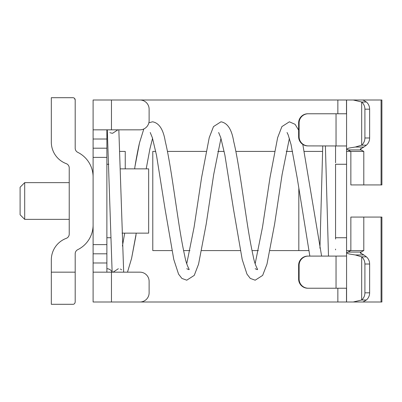 <?xml version="1.0" encoding="UTF-8"?>
<svg xmlns="http://www.w3.org/2000/svg" width="402" height="402" viewBox="0 0 402 402"><rect width="100%" height="100%" fill="white"/><g stroke="black" fill="none" stroke-linecap="round" stroke-linejoin="round"><path stroke-width="0.6" d="M93.103 177.031A27.547 27.547 0 0 0 77.752 152.333A4.593 4.593 0 0 1 75.194 148.217L75.194 99.992A2.296 2.296 0 0 0 72.903 97.696L51.32 97.696L51.32 142.137A22.959 22.959 0 0 0 66.245 163.639A4.593 4.593 0 0 1 69.229 167.941L69.229 234.059A4.593 4.593 0 0 1 66.245 238.361A22.959 22.959 0 0 0 51.32 259.863L51.32 304.304L72.903 304.304C74.159 304.314 74.923 303.55 75.194 302.008L75.194 253.783A4.593 4.593 0 0 1 77.752 249.667A27.547 27.547 0 0 0 93.103 224.969M72.903 97.696L73.285 97.726M74.45 98.294L75.194 99.992M369.624 292.827L369.624 264.008A9.181 8.628 90 0 0 366.393 256.843L361.679 256.843C363.775 258.707 364.855 261.099 364.91 264.008L364.91 292.827C364.855 295.736 363.775 298.123 361.679 299.992L366.393 299.992A9.181 8.628 90 0 0 369.624 292.827L364.91 292.827M366.393 256.843L363.855 254.963L355.333 254.963L361.679 256.843L361.679 299.992L353.242 302.008L346.574 302.008L346.574 252.883L347.961 252.079L360.906 252.079L363.795 250.587L363.795 217.07L381.9 217.07L381.9 302.008L363.016 302.008L366.393 299.992M355.333 254.963L348.881 253.923L346.574 252.883M363.855 254.963L360.348 252.883L360.906 252.079L360.906 253.687M363.016 302.008L353.242 302.008M347.961 252.079L350.856 250.587L350.856 217.07L363.795 217.07M346.574 250.587L363.795 250.587M346.489 288.234L346.489 302.008L337.861 302.008L337.861 288.234M136.263 233.14L131.58 258.441L135.992 235.26M116.057 302.008L337.861 302.008M155.74 151.413L152.79 151.413L152.79 250.587L171.88 250.587M183.588 250.587L189.945 250.587M201.653 250.587L240.29 250.587M251.999 250.587L258.355 250.587M270.064 250.587L308.701 250.587M167.448 151.413L206.085 151.413M217.794 151.413L224.15 151.413M235.858 151.413L274.496 151.413M286.204 151.413L292.561 151.413M304.269 151.413L322.56 151.413M116.057 99.992L381.9 99.992L381.9 184.93L350.856 184.93L350.856 151.413L363.795 151.413L363.795 184.93M119.876 151.413L125.243 151.413L125.243 168.86M146.243 168.624L149.911 148.891L146.202 168.86M134.65 168.86L134.921 166.745C136.439 157.489 137.971 149.509 139.514 142.795L143.81 128.977M346.574 151.413L350.856 151.413L347.961 149.921L360.906 149.921L363.795 151.413M106.877 129.836L106.877 139.017L93.103 139.017L93.103 157.383L106.877 157.383L106.877 139.017M106.877 272.164L106.877 157.383M106.877 262.983L93.103 262.983L93.103 244.617L106.877 244.617L93.103 244.617L93.103 157.383M93.103 129.836L139.936 129.836A9.181 9.181 90 0 0 149.117 120.65L149.117 109.173A9.181 9.181 90 0 0 139.936 99.992L93.103 99.992L93.103 139.017M93.103 262.983L93.103 272.164L111.47 272.164L111.47 302.008L93.103 302.008L93.103 272.164M366.393 102.007L363.016 99.992L353.242 99.992L361.679 102.007L366.393 102.007A9.181 8.628 90 0 1 369.624 109.173L369.624 137.992A9.181 8.628 90 0 1 366.393 145.157L361.679 145.157L361.679 102.007C363.775 103.877 364.855 106.264 364.91 109.173L369.624 109.173M360.906 148.313L360.906 149.921L360.348 149.117L363.855 147.037L355.333 147.037L348.881 148.077L346.574 149.117L347.961 149.921M355.333 147.037L361.679 145.157C363.775 143.293 364.855 140.901 364.91 137.992L364.91 109.173M111.47 272.164L139.936 272.164A9.181 9.181 90 0 1 149.117 281.35L149.117 292.827A9.181 9.181 90 0 1 139.936 302.008L111.47 302.008M363.855 147.037L366.393 145.157M106.877 164.267L108.786 164.267M106.877 237.733L110.701 237.733M20.1 187.226L20.1 214.774L24.693 219.366L24.693 182.634L20.1 187.226M122.052 233.14L148.66 233.14L148.66 168.86L120.399 168.86M122.434 246.034L124.71 233.14L122.434 246.034M127.484 272.164L131.58 258.441M149.911 148.891L152.559 138.348M134.921 166.74L139.514 142.795M148.866 122.776L152.559 121.801C159.102 122.947 163.333 129.464 165.262 141.363C169.629 159.162 173.865 190.87 178.131 218.788C180.362 233.753 182.573 246.15 184.759 255.984C187.237 269.757 192.055 271.013 186.764 268.722M118.354 268.722L113.093 272.164M118.836 129.836L123.67 272.164M117.871 129.836L112.615 133.278L110.846 132.997M107.299 129.836L112.133 272.164A5.739 5.739 0 0 0 106.877 268.722L106.877 268.722M150.222 132.499L152.378 137.76L156.489 155.177L165.061 209.09L173.795 259.526L178.563 274.129L181.885 278.42L186.764 280.199L194.246 275.395L198.558 264.169L206.206 224.025L213.698 174.488L220.969 138.348M186.764 263.652L194.101 227.11L201.608 177.473L209.226 137.66L213.492 126.6L220.969 121.801C227.512 122.947 231.743 129.464 233.673 141.363C238.039 159.162 242.275 190.87 246.542 218.788C248.778 233.753 250.984 246.15 253.17 255.984C255.647 269.757 260.466 271.013 255.175 268.722M218.638 132.499L220.788 137.76L224.899 155.177L233.472 209.09L242.21 259.526L246.974 274.129L250.295 278.42L255.175 280.199L262.657 275.395L266.973 264.169L274.616 224.025L282.114 174.488L289.385 138.348M255.175 263.652L262.511 227.11L270.018 177.473L277.636 137.66L281.902 126.6L289.385 121.801L295.083 124.318L298.631 130.112M302.801 144.418L321.605 256.094M287.048 132.499L288.199 134.926L291.028 144.479L297.204 177.955L309.841 256.094M334.781 256.094L331.369 256.094M335.554 236.22L335.554 238.481M335.554 146.167L335.554 162.775M335.554 153.232L335.554 151.041M335.554 239.039L335.554 236.974M335.554 249.853L335.554 249.104M298.827 250.587L298.827 188.538M335.554 146.217L335.554 145.906M346.574 164.267L335.554 164.267L335.554 237.733L346.574 237.733L346.574 145.971L307.806 145.906A9.181 9.176 90 0 1 298.631 136.72L298.631 122.947A9.181 9.176 -90 0 1 307.806 113.766L346.574 113.766M346.574 137.424L346.574 155.087M346.574 246.913L346.574 264.576M346.574 288.234L336.037 288.234L336.037 256.094L346.574 256.029L346.574 237.733M308.284 145.906A9.181 9.176 -90 0 1 299.113 136.72L299.113 122.947A9.181 9.176 -90 0 1 308.284 113.766M308.284 256.094L307.806 256.094A9.181 9.176 -90 0 0 298.631 265.28L298.631 279.053A9.181 9.176 90 0 0 307.806 288.234L308.284 288.234A9.181 9.176 -90 0 1 299.113 279.053L299.113 265.28A9.181 9.176 -90 0 1 308.284 256.094L336.037 256.094M336.037 288.234L308.284 288.234M51.32 272.164L75.194 272.164M364.91 264.008L369.624 264.008M381.071 302.008L381.071 217.07M337.861 113.766L337.861 99.992M346.489 113.766L346.489 99.992M106.877 148.197L93.103 148.197M106.877 253.803L93.103 253.803M381.071 184.93L381.071 99.992M111.47 99.992L111.47 129.836M364.91 137.992L369.624 137.992M336.037 145.906L336.037 113.766M299.113 122.947L298.631 122.947M299.113 136.72L298.631 136.72M299.113 265.28L298.631 265.28M299.113 279.053L298.631 279.053M346.574 149.117L346.574 99.992M69.229 182.634L24.693 182.634M69.229 219.366L24.693 219.366M110.364 132.811L109.897 132.585M120.278 269.059L120.871 269.31M121.429 269.626L121.756 269.848M322.756 145.906L319.932 248.21M325.394 145.906L328.494 256.094"/></g></svg>

